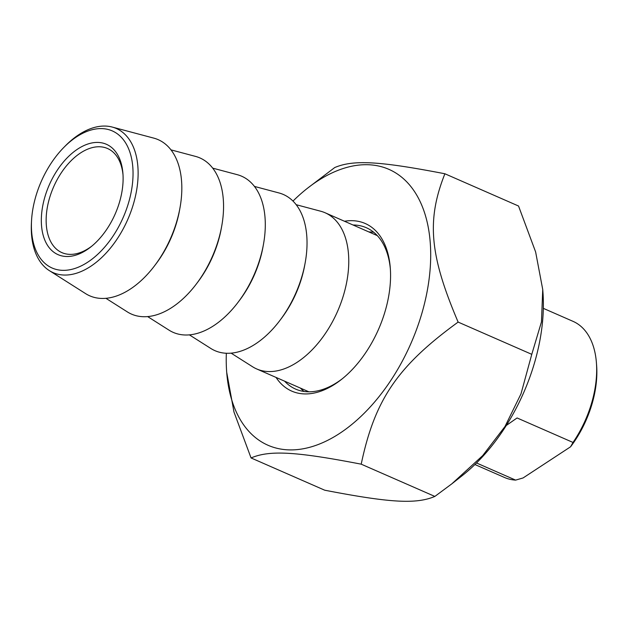 <?xml version="1.0" encoding="UTF-8"?>
<svg xmlns="http://www.w3.org/2000/svg" width="628" height="628" viewBox="0 0 628 628"><rect width="100%" height="100%" fill="white"/><g stroke="black" fill="none" stroke-linecap="round" stroke-linejoin="round"><path stroke-width="0.94" d="M542.733 289.524L542.898 291.675A150.618 90.04 113.7 0 1 462.389 475.514L451.83 483.835L482.681 455.63L504.998 426.49L521.005 393.834L531.775 354.333L541.469 321.866L542.733 289.524L535.629 251.961L518.54 206.023L444.891 173.768C426.467 220.192 429.583 255.086 458.126 322.086C397.587 366.132 374.783 399.557 361.21 464.171C295.607 451.508 269.695 450.041 251.059 457.945L233.969 412.007L226.7 372.294A150.618 90.04 -66.3 0 0 338.798 433.964A150.618 90.04 -66.3 0 0 430.125 241.199A150.618 90.04 -66.3 0 0 317.203 181.241A150.618 90.04 -66.3 0 0 307.21 188.455A150.618 90.04 -66.3 0 0 292.986 201.086M251.059 457.945L324.707 490.201C390.31 502.871 416.223 504.331 434.859 496.426L451.83 483.835M307.21 188.455L334.74 167.543C353.376 159.638 379.281 161.098 444.891 173.768M226.339 353.274A150.618 90.04 -66.3 0 0 226.7 372.294M531.775 354.333L458.126 322.086M434.859 496.426L361.21 464.171M342.386 378.708A88.093 52.666 113.7 0 1 295.623 389.101A88.093 52.666 113.7 0 1 284.602 381.172M353.007 224.989A88.093 52.666 113.7 0 1 366.305 227.713A88.093 52.666 113.7 0 1 390.373 269.129M276.053 377.428A91.507 54.699 -66.3 0 0 341.365 379.516A91.507 54.699 -66.3 0 0 390.278 267.826A91.507 54.699 -66.3 0 0 344.458 221.244M373.754 232.281A88.093 52.666 -66.3 0 0 368.871 231.936M300.467 388.12A88.093 52.666 -66.3 0 0 304.031 391.48M506.309 425.462L517.087 417.958L573.019 442.45L570.577 446.791L523.077 477.955L515.627 480.106L476.519 462.977M515.627 480.106A85.251 50.962 113.7 0 1 504.598 477.523L474.933 464.532M543.33 308.348L573.003 321.34A85.251 50.962 113.7 0 1 596.404 362.646A85.251 50.962 113.7 0 1 573.019 442.45M570.577 446.791A81.844 48.929 -66.3 0 0 596.6 365.213L596.404 362.646M91.743 246.184A56.834 33.975 113.7 0 1 61.921 252.629A56.834 33.975 113.7 0 1 46.378 225.727A56.834 33.975 113.7 0 1 65.406 167.134A56.834 33.975 113.7 0 1 107.529 148.506A56.834 33.975 113.7 0 1 123.01 174.788M41.574 226.135A60.249 36.016 -66.3 0 0 90.722 247.008A60.249 36.016 -66.3 0 0 122.923 173.477A60.249 36.016 -66.3 0 0 77.99 148.86A60.249 36.016 -66.3 0 0 41.574 226.135M31.714 232.611A74.865 44.753 113.7 0 1 31.51 221.237A74.865 44.753 113.7 0 1 63.828 147.431A74.865 44.753 113.7 0 1 131.009 156.011A74.865 44.753 113.7 0 1 92.167 259.026A74.865 44.753 113.7 0 1 31.714 232.611M31.51 221.237L31.4 223.435A78.688 47.037 -66.3 0 0 31.612 235.39A78.688 47.037 -66.3 0 0 49.322 270.605A78.688 47.037 -66.3 0 0 109.303 249.465A78.688 47.037 -66.3 0 0 137.799 165.721A78.688 47.037 -66.3 0 0 112.2 127.052A78.688 47.037 -66.3 0 0 65.375 145.861L63.828 147.431M112.2 127.052L153.742 138.113A85.251 50.962 113.7 0 1 181.476 180.008A85.251 50.962 113.7 0 1 150.602 270.731A85.251 50.962 113.7 0 1 85.62 293.637L49.322 270.605M296.165 204.697L320.68 211.22A85.251 50.962 113.7 0 1 325.1 212.766A85.251 50.962 113.7 0 1 348.414 253.115A85.251 50.962 113.7 0 1 319.872 340.996A85.251 50.962 113.7 0 1 256.695 368.95A85.251 50.962 113.7 0 1 252.566 366.752L231.143 353.164M254.434 186.422L278.942 192.945A85.251 50.962 113.7 0 1 306.684 234.841A85.251 50.962 113.7 0 1 275.81 325.571A85.251 50.962 113.7 0 1 210.827 348.469L189.413 334.881M212.696 168.139L237.211 174.662A85.251 50.962 113.7 0 1 264.945 216.558A85.251 50.962 113.7 0 1 234.071 307.288A85.251 50.962 113.7 0 1 169.097 330.195L147.674 316.606M170.965 149.864L195.473 156.388A85.251 50.962 113.7 0 1 223.207 198.283A85.251 50.962 113.7 0 1 192.341 289.013A85.251 50.962 113.7 0 1 127.358 311.912L105.944 298.324M280.567 319.55A78.9 47.171 -66.3 0 0 304.973 263.815M238.828 301.267A78.9 47.171 -66.3 0 0 263.242 245.532M197.098 282.993A78.9 47.171 -66.3 0 0 221.503 227.258M155.359 264.71A78.9 47.171 -66.3 0 0 179.773 208.975M256.695 368.95L308.913 391.817M325.1 212.766L377.318 235.633"/></g></svg>
